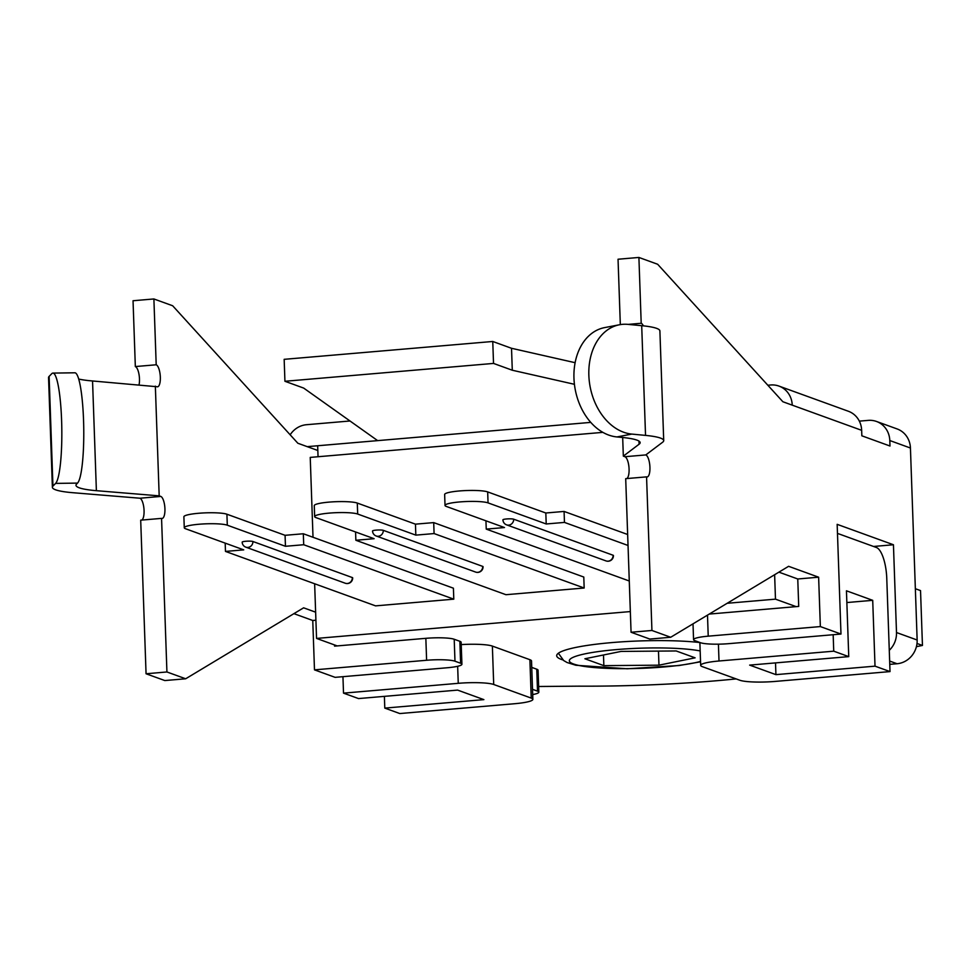 <?xml version="1.0" encoding="UTF-8"?>
<svg xmlns="http://www.w3.org/2000/svg" width="971" height="971" viewBox="0 0 971 971"><rect width="100%" height="100%" fill="white"/><g stroke="black" fill="none" stroke-linecap="round" stroke-linejoin="round"><path stroke-width="1.46" d="M433.709 522.604L434.086 533.565L415.831 535.13L415.454 524.158L433.709 522.604L583.789 577.041L584.166 588.013L505.94 594.701L355.859 540.264L355.568 531.974M303.328 533.759L303.705 544.731L285.45 546.285L285.073 535.312L303.328 533.759L453.408 588.195L453.797 599.168L375.571 605.868L225.478 551.419L225.187 543.129M590.781 422.385L317.663 445.762L318.051 456.734L602.87 432.362L310.235 457.402L313.014 537.266M796.123 606.632L775.477 599.156L774.627 574.723M314.64 583.765L316.546 638.42L630.349 611.572M727.17 603.282L775.477 599.156M837.5 533.698L837.488 533.71A27.722 9.164 -94.9 0 1 837.5 533.698A27.722 9.164 -94.9 0 1 838.908 533.904L876.425 547.51A27.722 9.164 -94.9 0 1 886.766 578.34L890.019 671.592L875.017 666.155L775.926 674.639L749.661 665.111L848.751 656.627L833.737 651.177L719.013 660.996L718.419 644.174M833.167 634.731L833.737 651.177M848.751 656.627L846.445 590.805L872.711 600.333L875.017 666.155M699.873 642.486L700.674 665.366A27.722 3.957 -2 0 0 702.312 666.64L739.829 680.246A27.722 3.957 -2 0 0 775.295 681.411L890.019 671.592M461.225 644.598A27.722 3.957 -2 0 1 492.37 646.091L529.887 659.697L531.234 698.1A27.722 3.957 -2 0 1 532.861 699.363A27.722 3.957 -2 0 1 514.533 703.732L399.797 713.551L384.795 708.102L384.382 696.365M529.887 659.697A27.722 3.957 -2 0 1 531.525 660.96L532.861 699.363M531.234 698.1L493.705 684.482L492.37 646.091M457.657 666.276L458.251 683.317A27.722 3.957 -2 0 1 493.705 684.482M458.251 683.317L343.516 693.136L358.53 698.574L457.62 690.102L483.874 699.63L384.795 708.102M343.516 693.136L342.945 676.678M700.674 665.366A27.722 3.957 -2 0 1 719.013 660.996M846.858 602.542L872.711 600.333M775.926 674.639L775.513 662.89M917 643.47L922.45 645.448L920.532 590.599L915.35 588.717M736.152 678.911A227.372 32.431 -2 0 1 578.801 686.157L538.638 686.497M922.45 645.448L916.406 646.674M562.889 659.94A83.178 11.87 -2 0 1 556.686 655.716A83.178 11.87 -2 0 1 608.659 642.875A83.178 11.87 -2 0 1 699.885 642.547M316.546 638.42L337.192 645.909M658.969 665.171L603.853 665.645L584.894 658.763L621.052 651.42L676.168 650.958L695.115 657.828L658.969 665.171L658.472 651.104M603.489 654.988L603.853 665.645M663.715 440.591L659.892 330.88A55.456 7.914 -2 0 0 641.697 325.686L627.982 324.375A55.456 40.466 79.2 0 0 619.462 324.763A55.456 40.466 79.2 0 0 589.276 381.093A55.456 40.466 79.2 0 0 631.818 434.086L645.533 435.396A55.456 7.914 -2 0 1 663.715 440.591A55.456 7.914 -2 0 1 662.659 442.206L645.8 454.926A11.094 3.666 -94.9 0 1 649.89 466.432A11.094 3.666 -94.9 0 1 647.123 476.955A11.094 3.666 -94.9 0 1 646.565 476.87L625.7 478.654L631.065 632.255L651.929 630.47L646.565 476.87M622.678 437.496L623.333 456.127L639.088 444.233A55.456 7.914 178 0 0 640.144 442.618A55.456 7.914 178 0 0 621.962 437.423L616.925 436.938A55.456 40.466 -100.8 0 1 574.383 383.946A55.456 40.466 -100.8 0 1 604.569 327.615L619.462 324.763M626.805 478.557A11.094 3.666 85.1 0 0 628.977 467.379A11.094 3.666 85.1 0 0 624.936 456.71L623.333 456.127M767.83 385.232L770.622 384.989A22.187 20.694 109.9 0 1 778.948 386.082A22.187 20.694 109.9 0 1 792.239 405.15L782.869 401.739L657.658 264.258L638.906 257.449L641.2 323.27A11.094 3.666 -94.9 0 1 643.336 325.843M631.065 632.255L649.83 639.064L670.694 637.267L788.61 566.311L818.626 577.199L820.349 626.574L840.983 634.051L728.869 643.652A22.187 3.168 178 0 1 700.504 642.717L694.872 640.678A22.187 3.168 178 0 1 693.561 639.658L693.015 623.843M628.164 324.387L641.2 323.27M670.694 637.267L651.929 630.47M873.536 546.467L893.441 544.755L837.16 524.34L840.983 634.051M893.441 544.755L896.5 632.534A22.187 20.694 109.9 0 1 889.278 650.327M889.654 661.057L897.046 663.739A22.187 20.694 -70.1 0 0 917.146 640.01L910.434 448.019A22.187 20.694 -70.1 0 0 897.143 428.951L876.497 421.463A22.187 20.694 109.9 0 1 889.8 440.531L889.994 446.017L861.847 435.809L861.653 430.323A22.187 20.694 -70.1 0 0 848.363 411.255L778.948 386.082M620.323 324.617L618.042 259.233L638.906 257.449M52.385 487.296L48.55 377.585A55.456 7.914 178 0 1 49.12 376.396L51.766 373.689A55.456 8.108 89.2 0 1 52.932 373.095A55.456 8.108 89.2 0 1 61.719 424.424A55.456 8.108 89.2 0 1 55.602 483.4L52.944 486.107A55.456 7.914 178 0 0 52.385 487.296A55.456 7.914 178 0 0 72.764 492.698L139.933 498.22L160.798 496.436L159.183 495.853L96.384 490.683A55.456 7.914 -2 0 1 75.993 485.282A55.456 7.914 -2 0 1 76.563 484.092L77.534 483.097A55.456 8.108 -90.8 0 0 83.664 424.133A55.456 8.108 -90.8 0 0 74.864 372.791L52.932 373.095M139.047 384.795A11.094 3.666 85.1 0 0 138.853 373.592A11.094 3.666 85.1 0 0 135.333 366.565L156.197 364.78A11.094 3.666 -94.9 0 1 160.288 376.275A11.094 3.666 -94.9 0 1 157.52 386.81A11.094 3.666 -94.9 0 1 156.962 386.725L92.548 380.972A55.456 7.914 -2 0 1 78.712 379.042M155.348 386.142L159.183 495.853M160.798 496.436A11.094 3.666 -94.9 0 1 164.888 507.93A11.094 3.666 -94.9 0 1 162.121 518.453A11.094 3.666 -94.9 0 1 161.562 518.38L140.698 520.165L146.063 673.765L166.927 671.968L161.562 518.38M141.802 520.068A11.094 3.666 85.1 0 0 143.963 508.877A11.094 3.666 85.1 0 0 139.933 498.22M146.063 673.765L164.827 680.562L185.679 678.778L166.927 671.968M185.679 678.778L303.607 607.822L315.636 612.179M334.534 644.95L334.582 646.14L425.844 638.323L426.609 660.268A22.187 3.168 -2 0 1 454.974 661.202L460.606 663.242A22.187 3.168 -2 0 1 461.917 664.261A22.187 3.168 -2 0 1 447.243 667.757L335.116 677.345L314.483 669.856L426.609 660.268M156.197 364.78L153.891 298.959L172.656 305.756L297.854 443.249L317.833 450.495M153.891 298.959L133.039 300.743L135.333 366.565M293.91 613.648L312.759 620.493L314.483 669.856M574.419 384.298L512.287 370.23L493.523 363.421L492.758 341.476L284.163 359.331L284.928 381.275L303.68 388.084L377.646 440.628L307.237 446.648M492.758 341.476L511.523 348.286L575.111 362.693M511.523 348.286L512.287 370.23M859.335 421.135L868.171 420.382A22.187 20.694 109.9 0 1 876.497 421.463M290.159 434.802A22.187 20.694 109.9 0 1 306.472 424.715L349.997 420.989M284.928 381.275L493.523 363.421M897.046 663.739L889.764 664.37M820.349 626.574L708.223 636.163A22.187 3.168 178 0 0 693.561 639.658M818.626 577.199L797.761 578.983L798.72 606.414L709.243 614.073M797.761 578.983L778.912 572.15M461.917 664.261L461.14 642.317A22.187 3.168 178 0 0 459.841 641.297L454.21 639.258A22.187 3.168 178 0 0 425.844 638.323M532.509 689.325L537.521 691.146A22.187 3.168 -2 0 1 538.832 692.153L538.068 670.221A22.187 3.168 178 0 0 536.757 669.201L531.744 667.393M538.832 692.153A22.187 3.168 -2 0 1 532.703 694.568M312.759 620.493L315.915 620.226M252.921 541.502A5.547 5.171 109.9 0 1 245.821 547.159A5.547 5.547 0 0 1 242.167 542.146A5.547 0.789 -2 0 1 246.743 541.199A5.547 0.789 -2 0 1 252.921 541.502L352.352 577.575A5.547 0.789 -2 0 1 352.679 577.83A5.547 5.547 0 0 1 345.251 583.231A5.547 5.171 -70.1 0 0 352.352 577.575M225.478 551.419L243.733 549.865L185.582 528.758A22.187 3.168 -2 0 1 184.272 527.751A22.187 3.168 -2 0 1 202.575 523.988A22.187 3.168 -2 0 1 227.299 525.19L285.45 546.285M303.705 544.731L453.797 599.168M227.299 525.19L226.911 514.217A22.187 3.168 178 0 0 202.186 513.016A22.187 3.168 178 0 0 183.883 516.778L184.272 527.751M226.911 514.217L285.073 535.312M383.302 530.348A5.547 5.171 109.9 0 1 376.202 536.004A5.547 5.547 0 0 1 372.548 530.991A5.547 0.789 -2 0 1 377.124 530.045A5.547 0.789 -2 0 1 383.302 530.348L482.733 566.409A5.547 0.789 -2 0 1 483.06 566.663A5.547 5.547 0 0 1 475.632 572.077A5.547 5.171 -70.1 0 0 482.733 566.409M355.859 540.264L374.114 538.699L315.951 517.604A22.187 3.168 -2 0 1 314.653 516.596A22.187 3.168 -2 0 1 332.956 512.834A22.187 3.168 -2 0 1 357.68 514.035L415.831 535.13M434.086 533.565L584.166 588.013M357.68 514.035L357.292 503.063A22.187 3.168 178 0 0 332.568 501.861A22.187 3.168 178 0 0 314.264 505.624L314.653 516.596M357.292 503.063L415.454 524.158M513.683 519.194A5.547 5.171 109.9 0 1 506.571 524.85A5.547 5.547 0 0 1 502.929 519.825A5.547 0.789 -2 0 1 507.505 518.89A5.547 0.789 -2 0 1 513.683 519.194L613.114 555.254A5.547 0.789 -2 0 1 613.441 555.509A5.547 5.547 0 0 1 606.001 560.91A5.547 5.171 -70.1 0 0 613.114 555.254M629.281 580.998L486.24 529.11L504.495 527.544L446.332 506.449A22.187 3.168 -2 0 1 445.021 505.442A22.187 3.168 -2 0 1 463.325 501.679A22.187 3.168 -2 0 1 488.049 502.881L546.212 523.976L545.823 513.004L564.078 511.438L564.467 522.41L628.043 545.471M564.467 522.41L546.212 523.976M488.049 502.881L487.673 491.909A22.187 3.168 178 0 0 462.949 490.707A22.187 3.168 178 0 0 444.645 494.47L445.021 505.442M486.24 529.11L485.949 520.82M564.078 511.438L627.654 534.499M487.673 491.909L545.823 513.004M700.54 661.433A70.701 10.086 -2 0 1 627.484 668.655A70.701 10.086 -2 0 1 570.463 658.884A70.701 10.086 -2 0 1 626.878 648.834A70.701 10.086 -2 0 1 700.176 650.946M641.697 325.686L645.533 435.396M631.818 434.086L616.925 436.938M638.979 441.089L639.088 444.233M624.936 456.71L645.8 454.926M917.146 640.01L896.5 632.534M889.8 440.531L910.434 448.019M792.239 405.15L861.653 430.323M49.12 376.396L52.944 486.107M55.602 483.4L77.534 483.097M92.548 380.972L96.384 490.683M707.495 615.129L708.223 636.163M454.974 661.202L454.21 639.258M459.841 641.297L460.606 663.242M536.757 669.201L537.521 691.146M558.361 653.228L563.666 660.547L567.064 662.513L575.852 665.256L627.193 668.776L679.215 665.511L700.552 661.809M245.821 547.159L345.251 583.231M376.202 536.004L475.632 572.077M506.571 524.85L606.001 560.91"/></g></svg>

